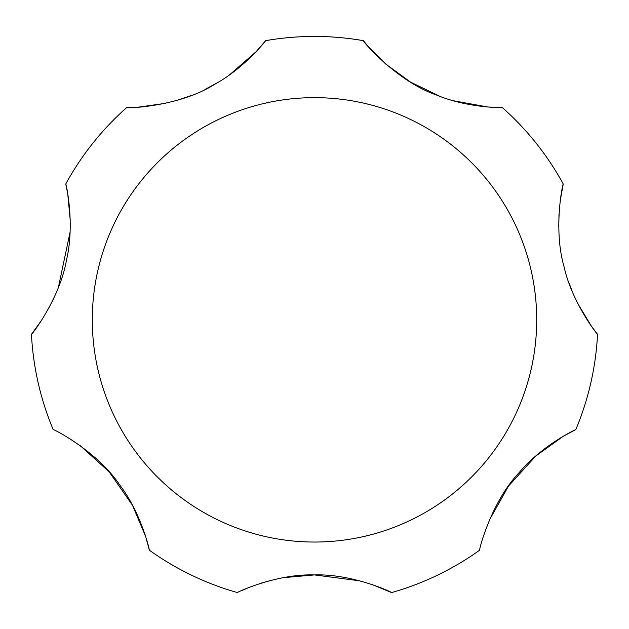 <?xml version="1.0" encoding="UTF-8"?>
<svg xmlns="http://www.w3.org/2000/svg" width="629" height="629" viewBox="0 0 629 629"><rect width="100%" height="100%" fill="white"/><g stroke="black" fill="none" stroke-linecap="round" stroke-linejoin="round"><path stroke-width="0.94" d="M70.228 220.276L67.759 194.031L65.762 183.998C65.974 183.094 75.142 223.672 66.548 259.73C59.991 298.405 31.458 335.32 31.45 334.313A283.42 283.42 0 0 0 53.206 429.615C52.97 428.624 97.346 451.308 119.809 485.093C141.439 513.366 149.796 550.878 149.332 550.163A283.42 283.42 0 0 0 237.408 592.573C236.449 592.463 276.359 573.664 314.5 574.922L283.49 577.658M31.45 334.313L41.538 320.365M48.464 308.784L53.984 297.824M58.411 287.359L70.047 232.274M229.679 74.749L256.152 51.633L265.627 40.673C266.279 40.162 244.5 68.16 214.458 84.451C179.139 106.828 126.091 108.542 126.704 107.567A283.42 283.42 0 0 0 65.762 183.998M126.704 107.567L137.775 107.237L165.6 103.305M177.889 100.09L191.35 95.451M204.96 89.467L217.901 82.446M453.234 100.711L487.813 107.001L502.296 107.567C503.098 107.763 467.63 108.196 436.164 94.869C396.647 81.204 362.233 40.791 363.373 40.673A283.42 283.42 0 0 0 265.627 40.673M272.05 580.08L261.483 583.044M247.189 588.209L241.528 590.647M149.332 550.163L145.716 536.686L132.522 505.315L109.218 471.931L80.237 445.678M359.985 580.858L314.5 574.922C352.649 573.664 392.543 592.463 391.592 592.573A283.42 283.42 0 0 0 479.668 550.163C478.755 550.603 490.99 502.312 518.917 472.898C541.663 445.513 576.392 429.002 575.794 429.615A283.42 283.42 0 0 0 597.55 334.313C597.747 335.218 571.887 302.635 563.977 266.421C553.103 228.728 562.798 183.094 563.238 183.998A283.42 283.42 0 0 0 502.296 107.567M391.592 592.573L372.289 584.616M363.373 40.673L369.121 47.529L385.726 64.04L410.564 82.124L439.875 96.308M563.238 183.998L560.203 200.942M558.984 214.379L558.764 226.644M568.671 282.13L572.736 292.682M577.784 303.563L591.386 326.137L597.55 334.313M575.794 429.615L563.466 436.141L535.822 455.978L508.468 486.115L489.323 520.207M536.702 319.846A222.202 222.202 0 0 0 314.5 97.644A222.202 222.202 0 0 0 92.298 319.846A222.202 222.202 0 0 0 314.5 542.041A222.202 222.202 0 0 0 536.702 319.846"/></g></svg>
